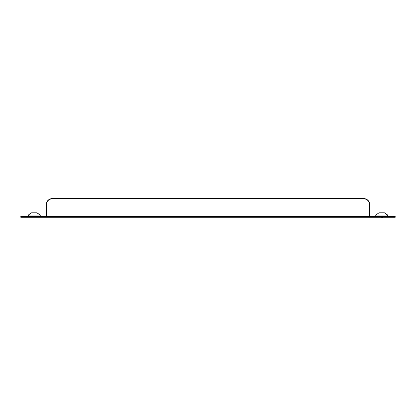 <?xml version="1.0" encoding="UTF-8"?>
<svg xmlns="http://www.w3.org/2000/svg" width="416" height="416" viewBox="0 0 416 416"><rect width="100%" height="100%" fill="white"/><g stroke="black" fill="none" stroke-linecap="round" stroke-linejoin="round"><path stroke-width="0.31" stroke-dasharray="2.08 1.56" d="M381.722 217.376L381.025 217.428L381.722 217.376M380.994 217.355L381.836 217.376L381.15 217.287M381.072 217.287L382.564 217.287L381.191 217.37M382.424 217.428L381.722 217.428L382.424 217.428M375.95 215.046L375.757 216.538L387.691 216.538L375.95 216.538L375.757 215.046L379.116 212.8L375.95 215.046L387.691 215.046L375.95 215.046M28.501 215.046L28.309 216.538L40.243 216.538L28.501 216.538L28.309 215.046L31.668 212.8L28.501 215.046L40.243 215.046L28.501 215.046M52.276 198.583L49.982 199.04L48.038 200.34L46.743 202.28L46.285 204.573L46.743 202.27L48.038 200.325L46.743 202.27L46.285 204.573L46.743 202.28L48.038 200.34L51.106 198.687L49.982 199.03L48.948 199.581L52.276 198.583L363.724 198.583L52.276 198.583A5.99 5.99 0 0 0 46.285 204.573L46.285 216.538L369.715 216.538L46.285 216.538L369.715 216.538L46.285 216.538L46.285 204.563A5.99 5.99 0 0 1 52.276 198.572L363.724 198.572L52.276 198.572L49.982 199.03L48.038 200.325L46.743 202.27L46.285 204.573A5.99 5.99 0 0 1 52.276 198.583L363.724 198.583L366.018 199.03L367.962 200.325L369.257 202.27L369.715 204.573L369.257 202.28L367.962 200.34L366.018 199.04L363.724 198.583L52.276 198.583M48.911 199.607L48.948 199.581A5.99 5.99 0 0 0 46.285 204.563A5.99 5.99 0 0 1 52.276 198.572A5.99 5.99 0 0 0 51.111 198.687L363.724 198.572A5.99 5.99 0 0 1 369.715 204.563L369.6 203.403A5.99 5.99 0 0 0 367.052 199.581L366.018 199.03L367.962 200.34L369.257 202.28L367.052 199.581L363.724 198.572A5.99 5.99 0 0 1 364.889 198.687L363.724 198.572A5.99 5.99 0 0 1 369.715 204.563L369.715 216.538L369.715 204.563A5.99 5.99 0 0 0 363.724 198.583A5.99 5.99 0 0 1 369.715 204.573M20.8 216.538L395.2 216.538L24.544 216.538L24.544 217.287L20.8 217.287L20.8 216.538L24.544 216.538L24.544 217.287L391.456 217.287L391.456 216.538L391.456 217.287L20.8 217.287L20.8 216.538M395.2 217.287L391.456 217.287L395.2 217.287M48.948 199.581L48.038 200.325M369.6 203.393L368.706 201.235L367.052 199.581"/><path stroke-width="0.62" d="M381.722 217.428L382.424 217.428L381.722 217.428M387.691 216.538L387.691 215.046L384.42 212.8L387.499 215.046L387.499 216.538L387.499 215.046L375.757 215.046L387.499 215.046L384.332 212.8L379.116 212.8M40.243 216.538L40.243 215.046L36.972 212.8L40.05 215.046L40.05 216.538L40.05 215.046L28.309 215.046L40.05 215.046L36.884 212.8L31.668 212.8M48.038 200.325L48.948 199.581A5.99 5.99 0 0 1 51.111 198.687L52.276 198.572A5.99 5.99 0 0 0 46.285 204.563L46.285 216.538L46.285 204.563L46.743 202.27L48.948 199.581L52.276 198.572L363.724 198.572L367.052 199.581L369.257 202.27L369.715 204.563L369.715 216.538L369.715 204.563A5.99 5.99 0 0 0 369.6 203.393M395.2 216.538L20.8 216.538L20.8 217.287L24.544 217.287L24.544 216.538L391.456 216.538L391.456 217.287L395.2 217.287L395.2 216.538L395.2 217.287L395.2 216.538L395.2 217.287L395.2 216.538L391.456 216.538L391.456 217.287L24.544 217.287L24.544 216.538L20.8 216.538L20.8 217.287L395.2 217.287M369.715 204.563L369.715 204.573A5.99 5.99 0 0 0 363.724 198.572L52.276 198.572L364.894 198.687A5.99 5.99 0 0 1 367.052 199.581M36.972 212.8L31.585 212.8L28.309 215.046L28.309 216.538M384.42 212.8L379.033 212.8L375.757 215.046L375.757 216.538M20.8 217.287L20.8 216.538"/></g></svg>

